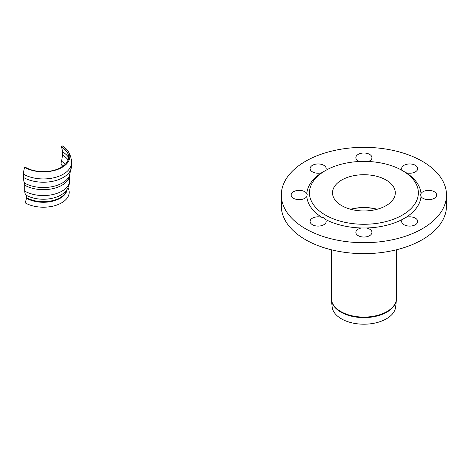 <?xml version="1.0" encoding="UTF-8"?>
<svg xmlns="http://www.w3.org/2000/svg" width="470" height="470" viewBox="0 0 470 470"><rect width="100%" height="100%" fill="white"/><g stroke="black" fill="none" stroke-linecap="round" stroke-linejoin="round"><path stroke-width="0.7" d="M23.5 174.188A17.414 10.052 -60 0 1 24.698 167.385L25.55 167.361A25.227 14.564 180 0 0 56.711 169.429A25.227 14.564 180 0 0 67.275 152.374A25.227 14.564 180 0 1 56.711 169.429A25.227 14.564 180 0 1 25.55 167.361L24.698 167.385L25.55 167.361A25.227 14.564 180 0 0 56.711 169.429A25.227 14.564 180 0 0 67.275 152.374A25.227 14.564 180 0 1 56.711 169.429A25.227 14.564 180 0 1 25.55 167.361L24.698 167.385A26.438 15.263 180 0 0 57.528 169.488A26.438 15.263 180 0 0 68.279 151.452A26.438 15.263 180 0 1 57.528 169.488A26.438 15.263 180 0 1 24.698 167.385A17.414 10.052 -60 0 0 23.5 174.188A17.414 10.052 -60 0 1 24.698 167.385A26.438 15.263 180 0 0 57.528 169.488A26.438 15.263 180 0 0 68.279 151.452A26.438 15.263 180 0 1 57.528 169.488A26.438 15.263 180 0 1 24.698 167.385A17.414 10.052 -60 0 0 23.5 174.188L23.5 177.46L23.5 174.188A28.13 16.239 180 0 0 54.15 177.707A28.13 16.239 180 0 0 71.516 162.702A28.13 16.239 180 0 1 54.15 177.707A28.13 16.239 180 0 1 23.5 174.188A28.13 16.239 180 0 0 54.15 177.707A28.13 16.239 180 0 0 71.516 162.702A28.13 16.239 180 0 1 54.15 177.707A28.13 16.239 180 0 1 23.5 174.188M25.145 202.846L26.602 198.27A0.893 0.517 120 0 0 26.655 197.941L26.655 197.694A7.144 4.124 120 0 0 25.897 195.056A10.716 6.186 -60 0 1 24.763 191.108L24.763 185.209A8.93 5.152 120 0 0 24.405 182.983A22.325 12.89 -60 0 1 23.5 177.46A22.325 12.89 -60 0 0 24.405 182.983A22.325 12.89 -60 0 1 23.5 177.46A22.325 12.89 -60 0 0 24.405 182.983A8.93 5.152 120 0 1 24.763 185.209A8.93 5.152 120 0 0 24.405 182.983A8.93 5.152 120 0 1 24.763 185.209L24.763 191.108A10.716 6.186 -60 0 0 25.897 195.056A10.716 6.186 -60 0 1 24.763 191.108A10.716 6.186 -60 0 0 25.897 195.056A7.144 4.124 120 0 1 26.655 197.694A7.144 4.124 120 0 0 25.897 195.056A7.144 4.124 120 0 1 26.655 197.694L26.655 197.941A0.893 0.517 120 0 1 26.602 198.27A0.893 0.517 120 0 0 26.655 197.941A0.893 0.517 120 0 1 26.602 198.27A23.741 13.706 0 0 0 51.97 201.36A23.741 13.706 0 0 0 67.104 189.204A23.741 13.706 0 0 1 51.97 201.36A23.741 13.706 0 0 1 26.602 198.27A23.741 13.706 0 0 0 51.97 201.36A23.741 13.706 0 0 0 67.104 189.204A23.741 13.706 0 0 1 51.97 201.36A23.741 13.706 0 0 1 26.602 198.27L25.145 202.846A25.803 14.893 180 0 0 56.852 205.02A25.803 14.893 180 0 0 67.939 187.736A25.803 14.893 180 0 1 56.852 205.02A25.803 14.893 180 0 1 25.145 202.846A25.803 14.893 180 0 0 56.852 205.02A25.803 14.893 180 0 0 67.939 187.736A25.803 14.893 180 0 1 56.852 205.02A25.803 14.893 180 0 1 25.145 202.846M61.065 167.449L61.065 164.247A10.369 5.987 -60 0 1 61.482 161.216A21.185 12.232 120 0 0 62.328 154.988L62.328 151.769A14.834 8.566 120 0 0 61.388 147.087L62.081 145.8A26.438 15.263 180 0 1 68.279 151.452A26.438 15.263 180 0 0 62.081 145.8A26.438 15.263 180 0 1 68.279 151.452A26.438 15.263 180 0 0 62.081 145.8L61.229 146.763A25.227 14.564 180 0 1 67.275 152.374A25.227 14.564 180 0 0 61.229 146.763L62.081 145.8L61.229 146.763A25.227 14.564 180 0 1 67.275 152.374A25.227 14.564 180 0 0 61.229 146.763L61.388 147.087A25.456 14.699 180 0 1 67.38 152.562A25.456 14.699 180 0 0 61.388 147.087A25.456 14.699 180 0 1 67.38 152.562A25.456 14.699 180 0 0 61.388 147.087A14.834 8.566 120 0 1 62.328 151.769A26.79 15.463 180 0 1 68.602 157.485A26.79 15.463 180 0 0 62.328 151.769A14.834 8.566 120 0 0 61.388 147.087A14.834 8.566 120 0 1 62.328 151.769A26.79 15.463 180 0 1 68.602 157.485A26.79 15.463 180 0 0 62.328 151.769L62.328 154.988A26.79 15.463 180 0 1 68.109 159.964A26.79 15.463 180 0 0 62.328 154.988A26.79 15.463 180 0 1 68.109 159.964A26.79 15.463 180 0 0 62.328 154.988A21.185 12.232 120 0 1 61.482 161.216A21.185 12.232 120 0 0 62.328 154.988A21.185 12.232 120 0 1 61.482 161.216A25.586 14.776 180 0 1 65.424 164.153A25.586 14.776 180 0 0 61.482 161.216A25.586 14.776 180 0 1 65.424 164.153A25.586 14.776 180 0 0 61.482 161.216A10.369 5.987 -60 0 0 61.065 164.247A10.369 5.987 -60 0 1 61.482 161.216A10.369 5.987 -60 0 0 61.065 164.247A25.004 14.435 180 0 1 63.485 165.863A25.004 14.435 180 0 0 61.065 164.247A25.004 14.435 180 0 1 63.485 165.863A25.004 14.435 180 0 0 61.065 164.247L61.065 167.449M304.854 191.737A8.037 4.641 180 0 1 306.816 193.587L307.21 194.656L306.816 196.454A8.037 4.641 180 0 1 297.915 199.603A8.037 4.641 180 0 1 291.136 195.021A8.037 4.641 180 0 1 296.094 190.732A8.037 4.641 180 0 1 304.854 191.737M422.959 198.299A8.037 4.641 180 0 1 420.997 196.454L420.603 194.656L420.997 193.587A8.037 4.641 180 0 1 429.897 190.438A8.037 4.641 180 0 1 436.677 195.021A8.037 4.641 180 0 1 431.719 199.304A8.037 4.641 180 0 1 422.959 198.299M369.59 229.113A8.037 4.641 180 0 1 371.94 232.392A8.037 4.641 180 0 1 363.909 237.033A8.037 4.641 180 0 1 355.872 232.392A8.037 4.641 180 0 1 361.424 227.979L366.389 227.979A8.037 4.641 180 0 1 369.59 229.113M359.415 161.492A8.037 4.641 180 0 1 358.222 160.928A8.037 4.641 180 0 1 355.872 157.644A8.037 4.641 180 0 1 363.909 153.003A8.037 4.641 180 0 1 371.94 157.644A8.037 4.641 180 0 1 368.398 161.492M422.307 161.298A82.591 47.687 180 0 1 446.5 195.021A82.591 47.687 180 0 1 363.909 242.702A82.591 47.687 180 0 1 281.313 195.021A82.591 47.687 180 0 1 332.302 150.964A82.591 47.687 180 0 1 422.307 161.298M306.816 193.587A57.146 32.994 180 0 1 321.78 172.725A8.037 4.641 180 0 1 312.45 171.873A8.037 4.641 180 0 1 310.094 168.589A8.037 4.641 180 0 1 318.131 163.954A8.037 4.641 180 0 1 326.168 168.589A8.037 4.641 180 0 1 325.363 170.61M402.449 170.61A8.037 4.641 180 0 1 401.644 168.589A8.037 4.641 180 0 1 409.681 163.954A8.037 4.641 180 0 1 417.718 168.589A8.037 4.641 180 0 1 406.033 172.725A57.146 32.994 180 0 1 420.997 193.587M420.997 196.454A57.146 32.994 180 0 1 406.033 217.316A8.037 4.641 180 0 1 415.363 218.168A8.037 4.641 180 0 1 417.718 221.446A8.037 4.641 180 0 1 409.681 226.088A8.037 4.641 180 0 1 401.644 221.446A8.037 4.641 180 0 1 402.52 219.337A57.146 32.994 180 0 1 366.389 227.979M361.424 227.979A57.146 32.994 180 0 1 325.293 219.337A8.037 4.641 180 0 1 326.168 221.446A8.037 4.641 180 0 1 318.131 226.088A8.037 4.641 180 0 1 310.094 221.446A8.037 4.641 180 0 1 321.78 217.316A57.146 32.994 180 0 1 306.816 196.454M406.033 172.725L402.42 170.598A54.467 31.449 180 0 1 402.42 215.066A54.467 31.449 180 0 1 325.393 215.066A54.467 31.449 180 0 1 325.393 170.598A54.467 31.449 180 0 1 402.42 170.598L404 171.509M402.52 219.337L406.033 217.316M321.78 217.316L323.812 217.804L325.293 219.337M325.393 170.598L321.78 172.725M446.5 195.021L446.5 205.954A82.591 47.687 180 0 1 363.909 253.641A82.591 47.687 180 0 1 281.313 205.954L281.313 195.021M350.573 209.238A31.384 18.119 180 0 1 377.24 209.238M386.099 180.022A31.384 18.119 180 0 1 395.294 192.829A31.384 18.119 180 0 1 363.909 210.954A31.384 18.119 180 0 1 332.519 192.829A31.384 18.119 180 0 1 351.895 176.091A31.384 18.119 180 0 1 386.099 180.022M331.409 299.983L332.155 306.975A31.807 18.365 -0 0 0 363.909 324.2A31.807 18.365 -0 0 0 395.658 306.975L396.404 299.983A32.559 18.8 0 0 1 386.933 312.109A32.559 18.8 0 0 1 352.382 316.398A32.559 18.8 0 0 1 331.409 299.983L331.315 249.77M376.975 209.309A31.161 17.989 -0 0 0 350.837 209.309M66.969 189.41A23.665 13.659 180 0 1 51.53 201.107A23.665 13.659 180 0 1 26.655 197.941A23.665 13.659 180 0 0 51.53 201.107A23.665 13.659 180 0 0 66.969 189.41A23.665 13.659 180 0 1 51.53 201.107A23.665 13.659 180 0 1 26.655 197.941A23.665 13.659 180 0 0 51.53 201.107A23.665 13.659 180 0 0 66.969 189.41M66.916 189.492A23.665 13.659 180 0 1 51.259 200.919A23.665 13.659 180 0 1 26.655 197.694A23.665 13.659 180 0 0 51.259 200.919A23.665 13.659 180 0 0 66.916 189.492A23.665 13.659 180 0 1 51.259 200.919A23.665 13.659 180 0 1 26.655 197.694A23.665 13.659 180 0 0 51.259 200.919A23.665 13.659 180 0 0 66.916 189.492M65.624 191.22A24.734 14.282 180 0 1 25.897 195.056A24.734 14.282 180 0 0 65.624 191.22A24.734 14.282 180 0 1 25.897 195.056A24.734 14.282 180 0 0 65.624 191.22C66.793 189.886 69.49 186.478 69.73 180.351A26.344 15.21 180 0 1 53.468 194.404A26.344 15.21 180 0 1 24.763 191.108A26.344 15.21 180 0 0 53.468 194.404A26.344 15.21 180 0 0 69.73 180.351A26.344 15.21 180 0 1 53.468 194.404A26.344 15.21 180 0 1 24.763 191.108A26.344 15.21 180 0 0 53.468 194.404A26.344 15.21 180 0 0 69.73 180.351C69.49 186.478 66.793 189.886 65.624 191.22C66.793 189.886 69.49 186.478 69.73 180.351C69.49 186.478 66.793 189.886 65.624 191.22M69.701 175.169A26.344 15.21 180 0 1 52.893 188.635A26.344 15.21 180 0 1 24.763 185.209A26.344 15.21 180 0 0 52.893 188.635A26.344 15.21 180 0 0 69.701 175.169A26.344 15.21 180 0 1 52.893 188.635A26.344 15.21 180 0 1 24.763 185.209A26.344 15.21 180 0 0 52.893 188.635A26.344 15.21 180 0 0 69.701 175.169M69.39 175.897A26.849 15.504 180 0 1 50.46 186.978A26.849 15.504 180 0 1 24.405 182.983A26.849 15.504 180 0 0 50.46 186.978A26.849 15.504 180 0 0 69.39 175.897A26.849 15.504 180 0 1 50.46 186.978A26.849 15.504 180 0 1 24.405 182.983A26.849 15.504 180 0 0 50.46 186.978A26.849 15.504 180 0 0 69.39 175.897L71.516 165.998A28.13 16.239 180 0 1 54.138 180.985A28.13 16.239 180 0 1 23.5 177.46A28.13 16.239 180 0 0 54.138 180.985A28.13 16.239 180 0 0 71.516 165.998A28.13 16.239 180 0 1 54.138 180.985A28.13 16.239 180 0 1 23.5 177.46A28.13 16.239 180 0 0 54.138 180.985A28.13 16.239 180 0 0 71.516 165.998A28.13 16.239 180 0 0 71.516 165.981A28.13 16.239 180 0 1 71.516 165.998A28.13 16.239 180 0 0 71.516 165.981A28.13 16.239 180 0 1 71.516 165.998L69.39 175.897M396.404 299.983L396.498 298.274A32.589 18.818 180 0 1 386.951 311.575A32.589 18.818 180 0 1 351.437 315.658A32.589 18.818 180 0 1 331.315 298.274M69.73 175.099L69.73 180.351L69.73 175.099M71.516 162.702L71.516 165.981L71.516 162.702C71.481 158.643 70.406 154.894 68.279 151.452C70.406 154.894 71.481 158.643 71.516 162.702L71.516 165.981L71.516 162.702C71.481 158.643 70.406 154.894 68.279 151.452C70.406 154.894 71.481 158.643 71.516 162.702M396.498 298.274L396.498 249.77"/></g></svg>
